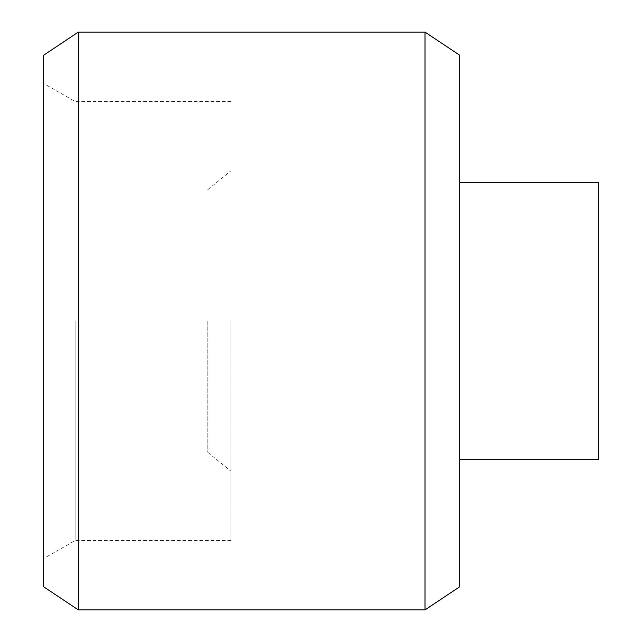 <?xml version="1.0" encoding="UTF-8"?>
<svg xmlns="http://www.w3.org/2000/svg" width="642" height="642" viewBox="0 0 642 642"><rect width="100%" height="100%" fill="white"/><g stroke="black" fill="none" stroke-linecap="round" stroke-linejoin="round"><path stroke-width="0.48" stroke-dasharray="3.21 2.41" d="M43.656 55.212L43.656 586.788M75.106 321L75.106 540.564L75.106 321M230.935 321L230.935 540.564L230.935 321M207.823 321L207.823 452.361L207.823 321M459.672 55.212L459.672 586.788M425.004 32.1L425.004 609.9M78.324 32.1L78.324 609.9M459.672 459.672L598.344 459.672L598.344 182.328L459.672 182.328M43.656 321L43.656 83.492L43.656 321M230.935 540.564L75.106 540.564L43.656 558.508M207.823 189.639L230.935 170.772M207.823 452.361L230.935 471.228M230.935 101.436L75.106 101.436L43.656 83.492"/><path stroke-width="0.96" d="M425.004 32.1L425.004 609.9L459.672 586.788L459.672 55.212L425.004 32.1L78.324 32.1L78.324 609.9L43.656 586.788L43.656 55.212L78.324 32.1M459.672 459.672L598.344 459.672L598.344 182.328L459.672 182.328M425.004 609.9L78.324 609.9"/></g></svg>

